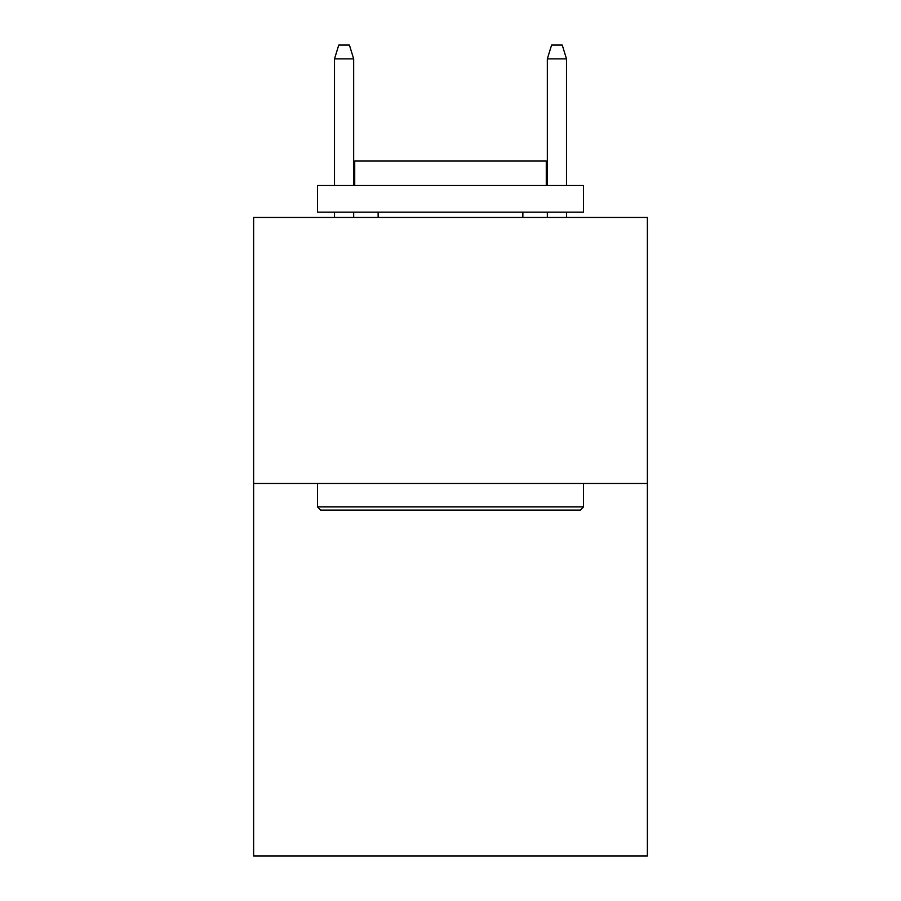 <?xml version="1.0" encoding="UTF-8"?>
<svg xmlns="http://www.w3.org/2000/svg" width="901" height="901" viewBox="0 0 901 901"><rect width="100%" height="100%" fill="white"/><g stroke="black" fill="none" stroke-linecap="round" stroke-linejoin="round"><path stroke-width="1.35" d="M647.368 483.488L647.368 855.95L253.631 855.95L253.631 217.445L647.368 217.445L647.368 483.488L253.631 483.488M320.666 510.09L317.479 506.903L583.521 506.903L580.334 510.09L320.666 510.09M583.521 185.516L583.521 212.129L317.479 212.129L317.479 185.516L583.521 185.516M354.724 185.516L354.724 161.042L546.276 161.042L546.276 185.516M583.521 483.488L583.521 506.903M317.479 483.488L317.479 506.903M522.862 212.129L522.862 217.445M378.138 212.129L378.138 217.445M353.665 185.516L353.665 58.88L334.508 58.88L334.508 185.516M334.508 212.129L334.508 217.445M353.665 212.129L353.665 217.445M334.508 58.88L338.765 45.05L349.408 45.05L353.665 58.88M547.335 58.88L551.592 45.05L562.235 45.05L566.492 58.88L547.335 58.88L547.335 185.516M547.335 212.129L547.335 217.445M566.492 58.88L566.492 185.516M566.492 212.129L566.492 217.445"/></g></svg>
